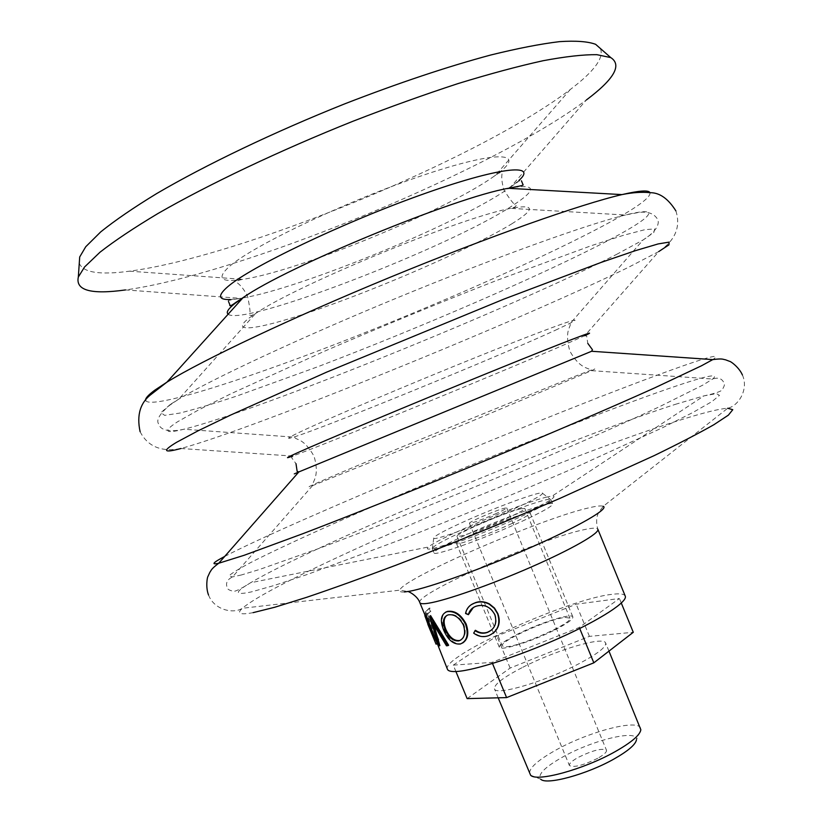 <?xml version="1.0" encoding="UTF-8"?>
<svg xmlns="http://www.w3.org/2000/svg" width="822" height="822" viewBox="0 0 822 822"><rect width="100%" height="100%" fill="white"/><g stroke="black" fill="none" stroke-linecap="round" stroke-linejoin="round"><path stroke-width="0.62" stroke-dasharray="4.11 3.08" d="M545.972 497.248L552.415 495.923C558.744 496.231 545.849 503.65 513.729 518.179C483.552 531.546 447.024 545.243 433.626 548.305C427.553 549.692 425.878 549.24 428.581 546.959C438.095 538.307 519.638 503.824 545.972 497.248M79.272 263.245C82.919 272.555 99.678 275.195 129.547 271.178C240.096 256.618 470.184 162.53 564.735 93.646L570.273 89.516C594.296 71.329 604.324 57.643 600.358 48.477M230.17 299.516L240.733 298.345L125.509 289.93C237.209 274.651 477.243 176.894 577.147 106.685L586.353 99.986L510.513 187.139L518.836 180.532M565.176 617.425L569.893 618.123C573.982 622.295 521.384 646.061 506.321 646.76L502.283 645.989C498.882 641.53 549.096 618.802 565.176 617.425M520.501 508.818L524.765 508.386C527.816 510.051 474.715 532.975 460.597 536.047L456.981 536.324C454.617 534.372 505.304 512.466 520.501 508.818M435.568 640.615L425.395 612.184L429.043 624.453L425.673 615.277M438.321 640.348L438.835 639.752L428.005 613.623L431.118 610.952L429.896 607.992L426.228 611.178L438.321 640.348L437.499 640.667L438.835 639.752M447.476 669.344C440.037 656.973 567.149 599.382 611.321 594.419C619.531 593.299 624.165 593.854 625.244 596.084M448.658 645.249L447.24 645.434L433.173 622.018L434.026 625.275M439.873 645.599L439.174 645.455L430.461 615.637M462.581 643.04L460.978 643.636C454.227 644.263 448.699 639.629 444.383 629.734C441.034 621.432 441.414 615.596 445.524 612.205M491.248 630.258C496.056 626.189 497.331 620.918 495.07 614.445C490.703 606.513 484.507 603.677 476.483 605.948L473.338 607.52M468.859 614.383L466.053 613.191L466.393 611.691L468.273 607.684L471.396 604.612M493.59 632.858L488.7 635.468C483.634 637.163 478.784 636.269 474.16 632.786L475.435 630.289M443.654 630.104L444.383 629.734M460.33 643.996L460.978 643.636M460.834 640.061C465.334 637.214 466.372 632.097 463.947 624.71C459.817 616.993 454.772 613.602 448.833 614.537L448.175 614.887M463.947 624.71L463.403 625.039M448.833 614.537L447.127 615.246M432.372 622.398L433.173 622.018M446.48 645.815L447.24 645.434M438.342 645.835L439.174 645.455M425.087 615.524L427.81 623.138L428.652 622.799M424.224 613.017L424.676 614.332M428.19 624.812L429.043 624.453M436.061 644.16L436.903 643.76M436.05 644.109L424.563 612.513M429.063 627.33L432.156 634.769M430.163 627.35L434.519 638.026L430.163 627.35L429.31 627.72M429.844 626.025L429.002 626.374M434.519 638.026L433.677 638.386M438.023 640.071L427.193 613.931L428.005 613.623M427.193 613.931L431.118 610.952M430.338 611.239L429.115 608.28L429.896 607.992M426.228 611.178L429.115 608.28M425.406 611.496L437.499 640.667M530.611 775.208L540.732 779.205C537.341 774.56 544.852 767.06 563.255 756.702C593.392 739.8 638.447 729.001 636.475 739.738L640.852 729.772M640.626 728.21C637.893 718.767 589.343 731.508 556.792 749.572C537.722 760.155 528.68 768.272 529.666 773.944M597.789 758.254C583.137 765.426 573.674 767.84 569.399 765.498C569.019 763.628 571.968 760.915 578.267 757.37C592.754 750.291 602.156 747.907 606.482 750.219C606.903 752.038 604.006 754.719 597.789 758.254M496.858 513.247C481.846 519.771 472.701 523.1 469.424 523.234C469.547 522.576 472.897 520.758 479.452 517.768C494.299 511.325 503.383 508.017 506.701 507.862C506.629 508.489 503.352 510.287 496.858 513.247M514.315 508.715C532.564 500.351 541.986 495.224 542.582 493.334C543.517 489.768 497.002 506.691 463.464 521.919C443.613 530.93 433.697 536.355 433.728 538.194C433.965 541.092 480.706 524.087 514.315 508.715M464.697 530.642C500.639 514.202 550.668 496.118 550.956 499.704L550.976 499.807C550.473 501.975 540.27 507.657 520.367 516.853C483.675 533.776 432.506 552.168 432.341 548.716L432.28 548.623C432.783 546.281 443.592 540.29 464.697 530.642M522.176 521.23C542.51 511.787 552.692 506.023 552.692 503.937C552.353 500.238 502.304 518.23 466.382 534.721C445.288 544.4 434.509 550.442 434.026 552.846C433.245 556.874 485.011 538.451 522.176 521.23M510.996 523.933C523.727 518.035 530.118 514.428 530.169 513.092C530.098 510.76 498.81 521.98 476.349 532.317C463.331 538.297 456.703 542.017 456.467 543.476C456.107 545.942 488.042 534.547 510.996 523.933M554.665 630.001C567.159 623.621 573.222 619.254 572.862 616.921C572.04 612.76 540.301 622.665 518.22 633.803C505.427 640.256 499.129 644.736 499.324 647.233C499.714 651.476 532.142 641.489 554.665 630.001M522.823 667.269C555.847 650.181 603.831 635.838 605.629 643.01C606.441 646.965 597.512 653.891 578.852 663.765C544.811 681.705 495.234 696.152 494.464 688.836C494.012 684.469 503.465 677.277 522.823 667.269M453.261 665.142L496.889 636.023L576.191 604.191L619.428 598.508L579.284 627.443L492.039 662.378L453.261 665.142L455.912 671.533M467.132 698.618L510.123 668.07L589.415 636.362L633.279 632.293M510.123 668.07L496.889 636.023M589.415 636.362L576.191 604.191M621.309 603.091L619.428 598.508M579.716 628.491L579.284 627.443M492.501 663.498L492.039 662.378M241.504 574.938L232.513 576.931L228.978 575.832C232.215 572.831 240.517 567.858 253.875 560.902C284.145 545.664 333.239 523.45 389.207 499.396C487.775 457.155 604.406 410.733 670.721 387.871C705.954 375.757 719.928 372.818 712.653 379.034L702.748 385.148L659.48 406.715C619.408 425.467 560.635 451.206 496.293 478.044C431.684 504.883 366.941 530.539 317.754 548.891L259.362 569.533L241.504 574.938M170.236 404.496L160.958 412.634L164.626 415.357L179.741 413.086C194.783 409.325 213.854 403.633 236.942 395.999L317.919 366.704C421.357 327.269 544.739 273.921 610.294 239.387C651.692 217.532 663.96 205.459 625.388 215.004C587.853 224.159 496.498 256.906 398.167 297.441C299.845 337.965 211.932 379.096 178.857 399.05L170.236 404.496M145.658 400.53C150.642 409.623 239.798 381.367 338.9 342.908C438.568 304.212 549.055 255.426 610.294 222.012C637.697 207.01 650.932 197.229 649.986 192.667M224.694 556.443C288.501 522.915 556.36 411.442 670.618 370.29C708.451 356.594 722.507 353.028 712.787 359.604M555.343 330.259L569.872 323.354C589.23 313.644 553.052 326.355 480.325 355.607C407.784 384.768 322.162 421.172 297.831 433.04C286.744 438.434 285.666 439.698 294.595 436.821C328.399 426.094 496.961 357.128 555.343 330.259M492.635 177.275L495.522 175.23C527.806 152.481 500.906 149.142 424.614 174.757C348.487 200.147 251.738 246.189 228.937 266.883C216.32 278.576 221.005 282.727 242.983 279.326C298.365 271.137 443.541 211.727 492.635 177.275M228.146 314.22C243.148 326.899 448.288 247.689 511.983 205.983C537.876 189.327 536.663 183.429 508.356 188.3M298.705 472.095L591.583 351.271M675.324 404.352L703.94 395.885L716.476 393.594L719.486 395.392L711.873 401.639L692.946 412.449L662.696 427.656L572.574 468.746C516.874 492.912 460.402 516.247 403.15 538.77L307.89 574.27L274.127 585.5L251.398 591.891C234.311 595.59 234.034 592.549 250.566 582.757C314.559 544.832 566.707 439.38 675.324 404.352M574.301 376.61C593.371 369.099 599.125 367.115 591.573 370.65L463.639 424.604L312.514 485.668C296.167 491.597 340.236 472.66 402.04 446.942L574.301 376.61M616.428 254.481L643.092 239.962L653.798 232.523L654.723 228.906L644.838 229.687L623.538 235.277L590.905 245.809L496.591 280.477C439.143 302.876 381.737 326.478 324.382 351.261L230.489 393.964L198.256 410.106L177.48 421.83C162.715 431.458 164.852 433.934 183.881 429.238C257.574 411.092 513.288 307.294 616.428 254.481M511.808 223.831C535.533 209.107 535.214 203.959 510.842 208.367C462.396 216.833 295.797 285.501 255.457 313.634L249.816 317.518C224.406 336.517 268.034 327.711 332.848 304.089C397.56 280.621 476.349 245.501 511.808 223.831M228.516 301.551C228.156 300.359 225.968 300.688 240.733 298.345L242.469 298.047M242.767 297.996C300.996 288.08 452.973 225.865 505.612 190.499L508.828 188.33M140.12 431.735C150.467 451.884 169.764 450.651 180.943 448.504C253.464 428.961 519.884 320.611 628.676 267.201L658.761 251.563L584.761 335.684L586.661 336.023L587.802 343.391M180.943 448.504L292.714 456.056C325.718 444.281 504.975 370.701 568.064 343.123L584.761 335.684M253.114 612.647C239.973 615.072 236.397 613.613 242.398 608.27C279.829 576.088 566.522 454.463 686.175 418.203C706.211 412.048 720.051 408.719 727.727 408.236L603.256 506.301L599.289 511.51C599.31 511.5 594.45 517.572 597.851 529.265C597.06 527.734 592.683 527.816 584.709 529.532C541.893 537.958 414.052 594.265 419.826 602.639M404.434 591.974C400.828 592.22 399.287 591.614 399.821 590.155C402.256 578.709 541.215 518.507 588.665 507.883C596.484 506.013 601.344 505.489 603.256 506.301M129.547 271.178L242.983 279.326C238.534 280.158 236.438 281.042 236.705 281.977C235.904 282.676 240.846 283.354 247.514 296.074C249.867 307.038 250.587 313.408 249.672 315.186L251.511 315.473L255.457 313.634L178.857 399.05L169.517 405.39C159.263 414.206 155.738 420.556 158.944 424.419C159.92 428.848 167.082 433.03 183.881 429.238L294.646 437.181C296.125 440.602 303.123 437.088 314.055 456.241C319.933 476.637 312.473 480.932 312.514 485.668L232.513 576.931C227.447 579.407 225.618 582.777 227.016 587.062C227.047 589.148 229.42 590.576 234.147 591.347C237.116 590.741 242.593 587.874 250.566 582.757L428.581 546.959M570.273 89.516L495.522 175.23C499.262 172.692 501.369 171.849 501.852 172.692C502.91 172.63 499.879 176.586 504.102 190.314C510.164 199.756 514.14 204.781 516.041 205.397C516.36 206.373 514.634 207.36 510.842 208.367L625.388 215.004L635.529 213.062C646.174 210.802 653.459 212.775 657.394 218.981C659.819 222.813 657.682 230.818 643.092 239.962L570.098 323.652C571.454 327.125 564.015 329.55 569.749 350.86C579.952 369.468 588.275 367.249 591.573 370.65L712.653 379.034C717.976 377.257 721.654 378.367 723.689 382.343C725.138 383.843 724.459 386.535 721.654 390.419C719.116 392.073 713.208 393.902 703.94 395.885L552.415 495.923M510.513 187.139C522.648 178.405 520.86 179.71 521.446 180.809M208.541 595.015C214.08 609.883 233.335 614.229 242.398 608.27L399.821 590.155L407.815 591.511M524.765 508.386L569.893 618.123M425.159 615.493L428.652 623.929M456.981 536.324L502.283 645.989M742.41 374.976C748.955 389.423 738.341 406.078 727.727 408.236M292.714 456.056L291.605 457.638L295.992 463.67M675.9 210.905C682.763 232.482 668.194 245.213 658.761 251.563M461.183 643.575L460.546 643.934M429.916 626.96L433.04 634.512M469.424 523.234L569.399 765.498M542.582 493.334L550.976 499.807M550.956 499.704L552.692 503.937M530.169 513.092L572.862 616.921M608.958 651.116L605.629 643.01M498.173 697.816L494.464 688.836M456.467 543.476L499.324 647.233M432.28 548.623L434.026 552.846M433.728 538.194L432.341 548.716M506.701 507.862L606.482 750.219"/><path stroke-width="1.23" d="M439.04 645.969L438.342 645.835L429.793 615.997L447.908 645.63L446.48 645.815L432.372 622.398L439.04 645.969L439.873 645.599L434.026 625.275M600.358 48.477L595.621 44.316C587.956 41.47 575.903 40.576 559.484 41.645C540.557 43.926 517.675 48.375 490.826 54.992C447.23 66.695 398.578 82.96 344.86 103.798C274.26 131.962 205.901 164.729 156.612 193.612C133.616 207.658 114.998 220.409 100.746 231.866L85.745 246.744L79.703 256.957L79.272 263.245M586.353 99.986C614.137 79.159 622.264 65.03 610.756 57.591L596.885 54.673C583.435 54.519 565.495 56.533 543.075 60.725C518.23 66.202 489.84 73.836 457.926 83.618C424.45 94.561 389.474 107.096 353.018 121.224C279.829 150.467 208.88 184.21 157.814 213.597C133.986 227.858 114.72 240.723 100.007 252.21L84.532 267.016L78.326 277.045C75.388 290.433 91.119 294.728 125.509 289.93M424.83 615.637L426.166 615.442L424.83 615.637L427.717 623.559M426.166 615.442L447.476 669.344C448.206 671.091 451.288 671.8 456.724 671.482C474.479 670.516 519.74 655.905 560.203 637.697C600.738 619.5 627.957 601.673 625.244 596.084L597.851 529.265C599.855 533.108 571.886 549.23 531.125 567.067C490.436 584.904 445.545 600.605 428.447 603.225C423.217 604.047 420.34 603.841 419.826 602.639L425.159 615.493M430.605 615.627L448.658 645.249L447.908 645.63M445.524 612.205L447.445 611.404C454.823 610.294 461.05 614.507 466.146 624.042C469.157 633.063 467.975 639.403 462.581 643.04M474.962 630.597C478.897 633.269 482.966 633.906 487.169 632.508L487.723 632.303C494.885 628.912 497.248 623.035 494.823 614.671C490.446 606.739 484.199 603.923 476.102 606.215C472.023 607.663 469.454 610.489 468.386 614.681L465.56 613.5C466.608 608.28 469.67 604.787 474.767 603.019L474.962 602.947C479.565 601.272 484.312 601.673 489.182 604.149L494.269 608.27L497.659 613.87C500.66 624.083 497.813 631.286 489.121 635.457L488.33 635.755C483.213 637.461 478.322 636.577 473.667 633.104L475.435 630.289C479.349 632.971 483.377 633.618 487.549 632.231L491.248 630.258M473.338 607.52L468.386 614.681M471.396 604.612L475.342 602.69C479.904 601.026 484.6 601.437 489.439 603.923L494.495 608.054L497.875 613.654C500.598 621.381 499.17 627.782 493.59 632.858M446.798 611.753C454.237 610.623 460.505 614.825 465.612 624.36C468.766 634.481 467.081 641.006 460.546 643.934L460.33 643.996C453.518 644.633 447.959 640.009 443.654 630.104C439.832 620.394 440.88 614.27 446.798 611.753L447.445 611.404M465.612 624.36L466.146 624.042M448.175 614.887C443.13 616.829 442.133 621.812 445.164 629.827C448.761 637.738 453.343 641.427 458.933 640.872L459.077 640.831C464.471 638.54 465.91 633.279 463.403 625.039C459.251 617.322 454.176 613.931 448.175 614.887M447.127 615.246C443.623 617.918 443.202 622.655 445.884 629.457L445.164 629.827M445.884 629.457C449.48 637.369 454.042 641.057 459.58 640.513L458.933 640.872M459.58 640.513L460.834 640.061M424.676 614.332L425.087 615.524M425.323 615.812L434.684 640.872L436.061 644.16L436.893 643.811M434.684 640.872L427.81 624.288M636.475 739.738C635.663 744.516 628.183 750.928 614.044 758.973C586.98 774.375 546.147 785.442 540.732 779.205M498.173 697.816L530.611 775.208C536.53 782.318 583.733 769.454 615.041 751.719C631.368 742.461 639.968 735.145 640.852 729.772L608.958 651.116M621.309 603.091L633.279 632.293L593.833 662.83L506.599 697.601L467.132 698.618L455.912 671.533M593.833 662.83L579.716 628.491M506.599 697.601L492.501 663.498M649.986 192.667C648.712 189.933 639.372 190.581 621.966 194.598C581.267 204.051 488.658 236.654 389.895 277.363C291.132 318.063 202.438 360.2 166.907 382.168L154.783 390.183C148.052 395.156 145.011 398.598 145.658 400.53M742.41 374.976C739.132 367.383 730.809 361.403 729.761 361.392L725.456 359.779C722.713 359.409 722.97 358.258 712.787 359.604L701.382 365.831L654.774 387.84C612.38 406.972 551.274 433.266 485.083 460.752C418.665 488.237 352.73 514.603 302.958 533.653L244.134 555.292L218.724 563.245C210.833 564.971 212.816 562.7 224.694 556.443M521.446 180.809L522.802 184.138C522.956 185.392 526.306 184.837 508.356 188.3C455.316 197.301 287.053 266.647 243.086 297.636L235.03 303.38C228.156 308.846 225.865 312.463 228.146 314.22M587.802 343.391L592.446 349.71L591.583 351.271L298.859 471.92C292.786 474.458 292.735 474.52 298.705 472.095M518.836 180.532C538.77 162.859 498.872 166.897 420.083 195.194C341.438 223.327 250.7 266.945 228.054 286.457C217.45 295.581 218.149 299.938 230.17 299.516M508.828 188.33L510.513 187.139M658.761 251.563L668.923 244.864L669.087 242.13L658.186 243.918L635.622 250.597L601.509 262.28L503.804 299.157L326.755 372.089L230.715 415.028L197.794 430.954L176.586 442.308C161.934 451.155 163.393 453.22 180.943 448.504M584.761 335.684C603.8 326.868 564.95 341.664 488.36 372.849C411.945 403.951 322.594 441.414 297.204 452.891C285.994 457.957 284.494 459.005 292.714 456.056M603.256 506.301C609.266 508.664 579.037 526.255 530.971 547.37C483.017 568.475 428.724 587.925 409.13 591.326L404.434 591.974M727.727 408.236L732.772 409.695L728.395 415.131L713.886 424.707C699.162 433.091 679.239 443.407 654.117 455.645L559.885 498.399C504.441 522.258 449.747 544.554 395.803 565.259C362.091 577.948 332.304 588.655 306.442 597.389L274.743 607.253L253.114 612.647M675.9 210.905C668.194 198.677 659.634 192.615 650.233 192.697C642.105 191.824 632.683 192.461 621.966 194.598L508.356 188.3M228.516 301.551L229.893 304.87C229.307 306.606 231.259 305.815 235.76 302.475L243.086 297.636L166.907 382.168L151.988 393.738C140.398 402.122 136.442 414.791 140.12 431.735M208.541 595.015C205.521 587.329 207.206 577.208 207.945 576.469L209.867 572.297C211.542 570.098 210.555 569.461 218.724 563.245L298.859 471.92L297.153 471.427L295.992 463.67M79.703 256.957L78.326 277.045M407.815 591.511C407.085 590.771 417.247 595.097 419.826 602.639M591.583 351.271L712.787 359.604M595.621 44.316L610.756 57.591M459.077 640.831L459.724 640.472"/></g></svg>
